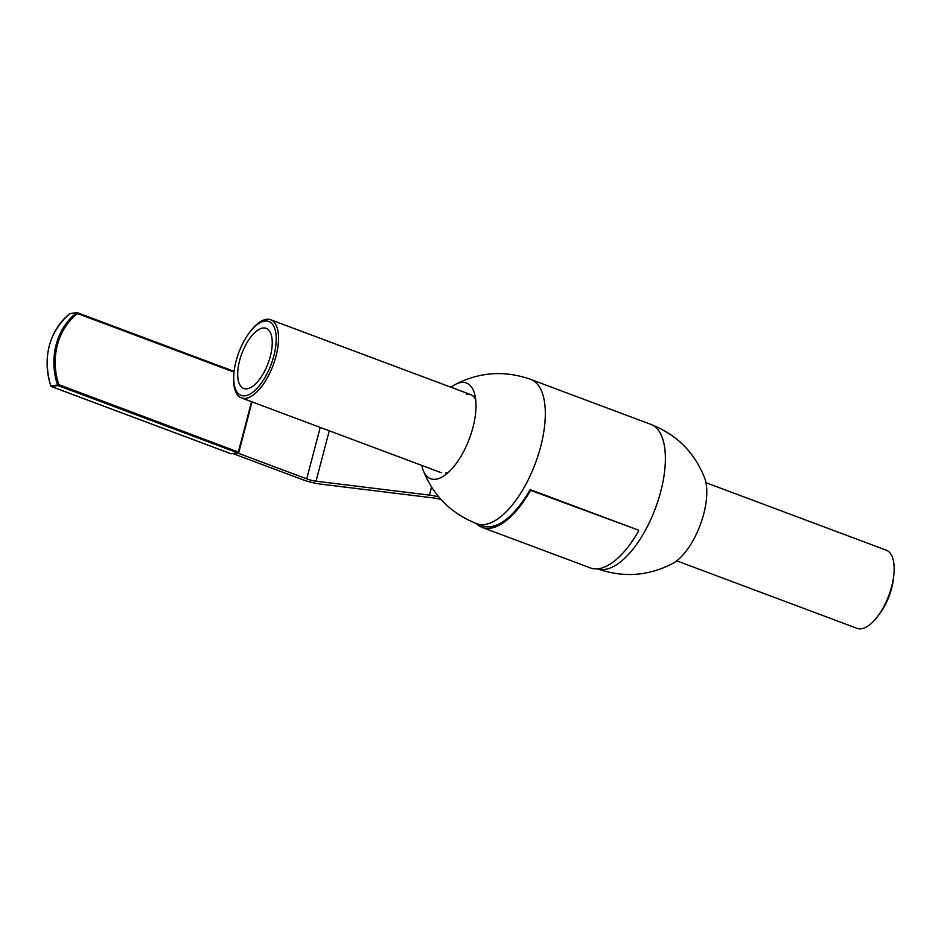 <?xml version="1.0" encoding="UTF-8"?>
<svg xmlns="http://www.w3.org/2000/svg" width="941" height="941" viewBox="0 0 941 941"><rect width="100%" height="100%" fill="white"/><g stroke="black" fill="none" stroke-linecap="round" stroke-linejoin="round"><path stroke-width="1.41" d="M705.973 482.698L886.304 550.203A41.722 18.22 110.5 0 1 893.95 573.504A41.722 18.22 110.5 0 1 878.118 615.79A41.722 18.22 110.5 0 1 867.802 626.141A41.722 18.22 110.5 0 1 857.063 628.341L676.72 560.836M265.127 370.178A32.088 14.021 -69.5 0 0 266.221 328.374A32.088 14.021 -69.5 0 0 244.813 346.676A32.088 14.021 -69.5 0 0 243.719 388.48A32.088 14.021 -69.5 0 0 265.127 370.178M233.909 373.342L233.803 374.612A41.722 18.22 -69.5 0 0 241.437 397.914A41.722 18.22 -69.5 0 0 269.279 374.118A41.722 18.22 -69.5 0 0 270.69 319.764A41.722 18.22 -69.5 0 0 249.636 332.326L248.883 333.349A39.475 17.244 110.5 0 1 274.031 326.798A39.475 17.244 110.5 0 1 267.467 372.883A39.475 17.244 110.5 0 1 244.048 395.879A39.475 17.244 110.5 0 1 233.909 373.342A39.475 17.244 110.5 0 1 242.484 343.971A39.475 17.244 110.5 0 1 248.883 333.349M596.9 568.658C623.048 577.915 648.349 576.186 672.791 563.447A51.096 22.313 -69.5 0 0 703.703 513.986A51.096 22.313 -69.5 0 0 704.715 478.146C694.646 452.492 676.708 434.577 650.901 424.391L530.853 379.446A77.021 33.641 -69.5 0 1 540.663 446.669A77.021 33.641 -69.5 0 1 484.721 524.513A77.021 33.641 -69.5 0 1 476.852 523.714C451.045 513.539 433.107 495.613 423.038 469.959A51.096 22.313 110.5 0 1 421.78 465.419M476.852 523.714L482.804 525.948A77.021 33.641 -69.5 0 0 490.673 526.737A77.021 33.641 -69.5 0 0 530.159 489.602L638.304 530.077L530.583 490.343A78.621 34.346 110.5 0 1 482.239 527.454A78.621 34.346 110.5 0 1 476.334 523.525M451.033 387.269A51.096 22.313 110.5 0 1 454.962 384.657A51.096 22.313 110.5 0 1 461.172 382.481A51.096 22.313 110.5 0 1 474.652 394.044A51.096 22.313 110.5 0 1 472.911 427.602A51.096 22.313 110.5 0 1 444.034 475.817A51.096 22.313 110.5 0 1 435.789 479.24A51.096 22.313 110.5 0 1 423.038 469.959M448.398 472.358A41.722 18.22 110.5 0 1 445.493 473.123M466.23 394.126A41.722 18.22 110.5 0 1 475.675 399.513M530.159 489.602L530.583 490.343M638.727 530.83A78.621 34.346 110.5 0 1 590.383 567.929L482.239 527.454M232.85 453.562L302.108 479.487A19.255 3.94 14.7 0 0 320.763 484.133L434.154 498.036A9.633 1.964 -165.3 0 1 441.047 499.542M438.706 496.86A19.255 3.94 -165.3 0 0 429.437 495.107L431.531 487.12M329.268 430.778L316.035 481.192L429.437 495.107M316.035 481.192A9.633 1.964 14.7 0 1 306.719 478.875L320.222 427.402M237.45 452.95L306.719 478.875M878.118 615.79L880.258 612.873A35.299 15.421 -69.5 0 0 893.644 577.092L893.95 573.504M597.441 568.846A77.021 33.641 -69.5 0 0 604.769 569.446A77.021 33.641 -69.5 0 0 660.723 491.614A77.021 33.641 -69.5 0 0 650.901 424.391M251.553 401.689L238.391 451.856L237.685 452.821L230.945 453.727L51.414 386.528A0.965 0.847 -97.6 0 1 50.861 385.928A62.306 54.578 -97.6 0 1 50.496 384.845A62.306 54.578 -97.6 0 1 69.81 313.718A0.965 0.847 -97.6 0 1 70.187 313.553A0.965 0.965 0 0 0 69.705 313.753L76.562 312.812L77.515 313.553L77.291 312.694A0.965 0.847 82.4 0 0 76.562 312.812A62.306 54.578 82.4 0 0 57.248 383.94A62.306 54.578 82.4 0 0 57.613 385.034L50.826 385.845M231.58 453.68A0.965 0.847 -97.6 0 1 230.945 453.727L230.757 453.656M51.19 386.41L58.166 385.622L58.86 384.646L57.613 385.034A0.965 0.847 82.4 0 0 58.166 385.622L237.685 452.821A0.965 0.847 82.4 0 0 238.743 452.221L58.86 384.646A61.341 53.743 -97.6 0 1 77.515 313.553L234.027 372.13M70.175 313.553L76.927 312.659A0.965 0.847 82.4 0 0 76.915 312.659A0.965 0.965 0 0 1 77.385 312.706L234.109 371.366M234.109 371.401L77.468 312.765M470.488 394.55L270.69 319.764M252.047 401.878L238.861 452.162A0.965 0.965 0 0 1 238.061 452.868L231.31 453.774A0.965 0.965 0 0 1 230.839 453.715L51.308 386.516A0.965 0.965 0 0 1 50.732 385.928C42.486 356.451 48.814 332.385 69.705 313.753M441.235 472.7L241.437 397.914M454.962 384.657C479.404 371.93 504.705 370.189 530.853 379.446"/></g></svg>
